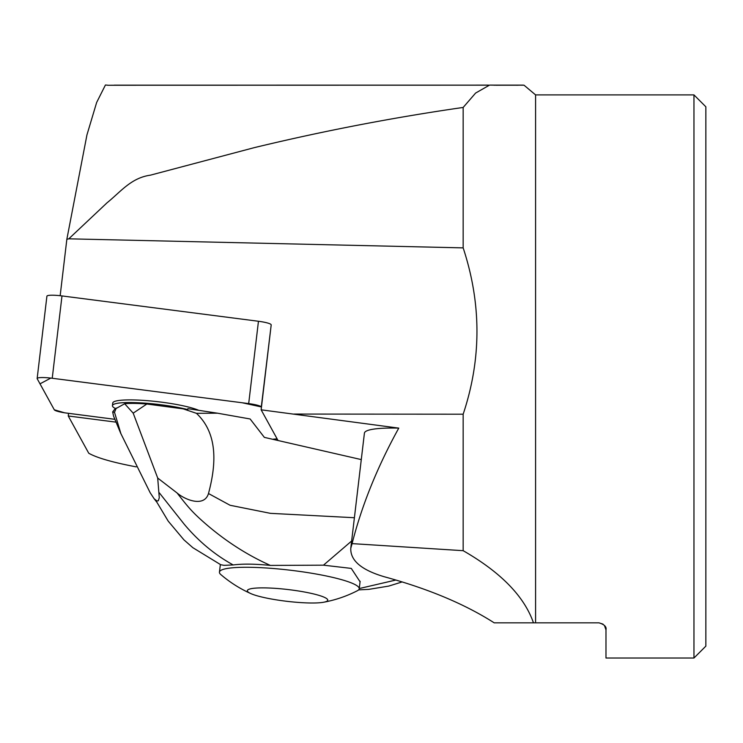 <?xml version="1.0" encoding="UTF-8"?>
<svg xmlns="http://www.w3.org/2000/svg" width="743" height="743" viewBox="0 0 743 743"><rect width="100%" height="100%" fill="white"/><g stroke="black" fill="none" stroke-linecap="round" stroke-linejoin="round"><path stroke-width="1.11" d="M398.768 428.117C377.342 466.929 361.785 505.426 352.089 543.616L350.78 548.278L364.414 433.169A74.161 10.829 6.8 0 1 398.768 428.117L261.137 409.82L277.789 440.088M116.168 422.163L68.245 415.978L88.751 453.239C96.962 457.883 112.769 462.415 136.183 466.864M115.759 408.678A45.369 6.622 6.8 0 1 112.434 405.659A45.369 6.622 6.8 0 1 139.591 402.808A45.369 6.622 6.8 0 1 187.765 409.569L187.868 408.659L217.504 413.192L196.44 413.322L183.224 408.873L146.845 404.016A38.71 5.656 -173.2 0 0 124.666 403.746L115.759 408.678M68.56 413.349L68.245 415.978M107.559 85.176L105.422 85.008L96.646 102.478L86.95 134.892L66.842 239.32L60.164 295.705M488.55 85.129L114.218 85.166M261.137 409.82L271.204 324.858L261.304 406.923A13.968 2.043 -173.2 0 0 248.691 403.598L52.233 378.261A13.968 2.043 -173.2 0 0 37.15 378.521A13.968 2.043 -173.2 0 0 37.196 378.735L54.295 409.802A13.968 2.043 -173.2 0 0 66.898 413.127L114.951 419.331L64.595 412.802L54.295 409.792L40.011 383.834L50.803 378.085L242.218 402.762L261.304 406.923M603.047 624.148L598.942 622.829L535.592 622.829L535.592 94.909L524.019 85.194L489.563 85.101L475.622 93.051L463.158 107.447C392.982 117.552 323.298 130.972 254.097 147.69L150.383 175.172C131.112 177.856 120.747 191.759 107.131 202.718L68.793 238.819L463.158 247.874C481.548 303.673 481.548 359.12 463.158 414.204L294.024 414.065M68.793 238.819L66.842 239.32M705.85 376.469L705.85 646.141L693.962 658.019L693.962 94.909L705.85 106.797L705.85 376.469M463.158 414.204L463.158 550.684C500.847 572.333 524.279 596.378 533.455 622.829L535.592 622.829M352.089 543.616L463.158 550.684M463.158 107.447L463.158 247.874M350.78 548.278C350.287 560.556 361.507 570.057 384.428 576.791C428.349 588.8 464.932 604.143 494.179 622.829L533.455 622.829M598.942 622.829C604.365 624.436 606.715 626.776 605.982 629.869L604.43 625.457M693.962 658.019L605.982 658.019L605.982 629.869M183.224 408.873L187.765 409.569M115.323 408.464L112.657 411.891L113.558 416.099L120.868 433.717M146.845 404.016L133.192 413.154L124.666 403.746M116.252 408.046L114.506 412.309L120.914 433.698L150.207 492.804L154.154 498.748L156.996 501.033L158.315 500.736L159.281 497.782L157.702 478.046L133.192 413.154M157.702 478.046L177.075 492.971C184.886 499.76 204.241 507.683 208.486 493.528C215.507 467.208 219.213 434.739 196.44 413.322M361.284 459.592L264.359 437.376L250.131 418.978L217.495 413.192M354.392 517.722L270.406 513.339L230.079 505.268L208.486 493.528M112.657 411.891L114.506 412.309M360.067 581.778L351.281 568.404L323.474 565.172L270.359 565.414C255.081 563.881 242.692 563.723 233.191 564.949L224.052 565.339L220.736 564.726L192.836 547.675L183.92 539.845L168.197 521.122L156.968 502.389L153.922 498.46M233.191 564.949C214.838 554.845 198.492 541.248 184.153 524.14L159.253 492.748M270.359 565.414C247.633 555.253 226.271 541.591 206.275 524.409C192.047 512.085 188.388 507.395 177.075 492.971M323.474 565.172L351.634 541.006M359.268 588.54L395.88 580.032M320.502 595.849A40.475 5.907 6.8 0 1 323.669 602.239A40.475 5.907 6.8 0 1 254.626 595.032A40.475 5.907 6.8 0 1 250.874 593.611A40.475 5.907 6.8 0 1 267.749 587.964A40.475 5.907 6.8 0 1 320.502 595.849M323.669 602.239A123.18 123.18 0 0 0 357.402 590.713A70.39 10.281 -173.2 0 0 359.24 588.735A70.39 10.281 -173.2 0 0 290.55 570.243A70.39 10.281 -173.2 0 0 219.445 572.166A70.39 10.281 -173.2 0 0 220.773 574.525A123.18 123.18 0 0 0 250.874 593.611M37.15 378.521L46.911 296.188A13.968 2.043 6.8 0 1 61.994 295.928L258.453 321.264A13.968 2.043 6.8 0 1 271.056 324.589M198.743 410.322A45.369 6.622 -173.2 0 0 125.948 399.957A45.369 6.622 -173.2 0 0 112.75 403.022L112.434 405.659M273.285 439.169A13.968 2.043 -173.2 0 0 277.13 438.89L273.285 439.169M61.994 295.928L52.233 378.261M248.691 403.598L258.453 321.264M491.643 85.129L523.323 85.129M518.447 85.222L516.144 85.231M500.94 85.222L496.343 85.25M487.984 85.176L107.605 85.25M517.565 85.222L493.881 85.222M535.592 94.909L693.962 94.909M358.609 589.886L368.779 589.375L388.738 586.088L402.177 581.927M359.24 588.735L360.132 581.24M219.445 572.166L220.346 564.55"/></g></svg>
